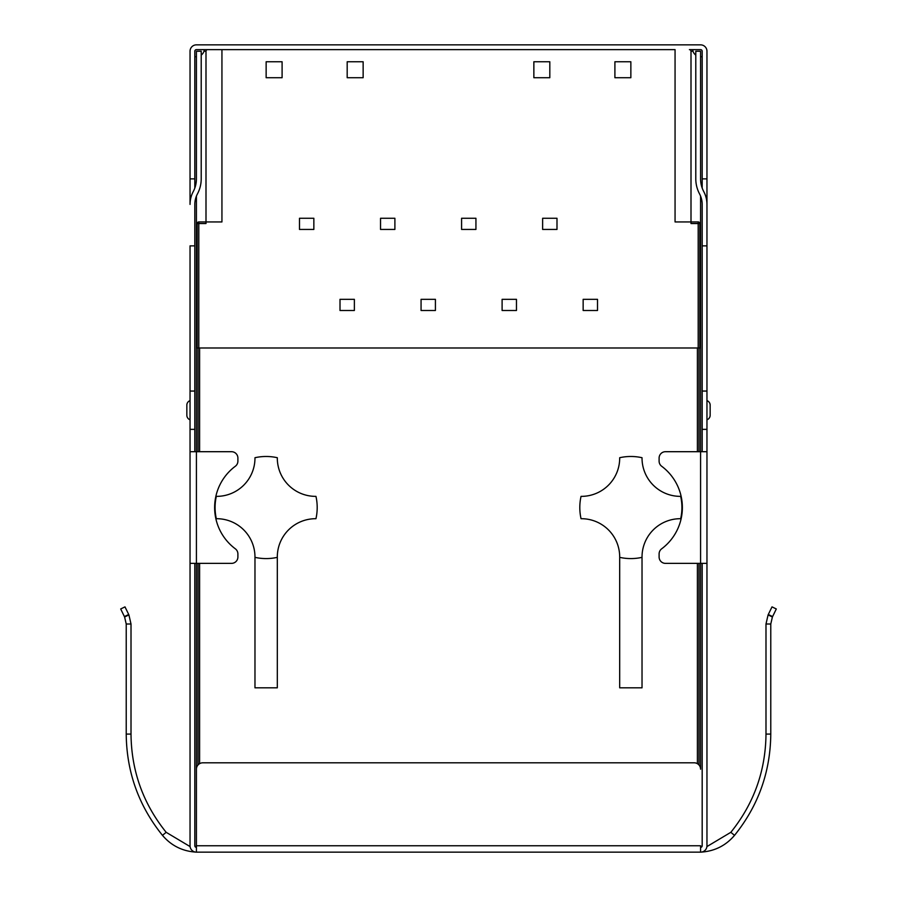 <?xml version="1.0" encoding="UTF-8"?>
<svg xmlns="http://www.w3.org/2000/svg" width="897" height="897" viewBox="0 0 897 897"><rect width="100%" height="100%" fill="white"/><g stroke="black" fill="none" stroke-linecap="round" stroke-linejoin="round"><path stroke-width="1.35" d="M642.028 557.351L642.028 687.82L619.692 687.82L619.692 556.992A38.291 38.291 0 0 0 581.402 518.701L581.043 518.701A51.051 51.051 0 0 1 581.043 496.366L581.402 496.366A38.291 38.291 0 0 0 619.692 458.075L619.692 457.717A51.051 51.051 0 0 1 642.028 457.717L642.028 458.075A38.291 38.291 0 0 0 680.318 496.366L680.677 496.366A51.051 51.051 0 0 1 680.677 518.701L680.318 518.701A38.291 38.291 0 0 0 642.028 556.992L642.028 557.351A51.051 51.051 0 0 1 619.692 557.351M691.004 221.94L691.004 51.23L691.004 221.94L675.06 221.94L675.06 49.638L207.588 49.638A1.592 1.592 0 0 0 205.996 51.23L205.996 223.544L198.809 223.544L198.809 347.991L699.783 347.991L699.783 223.544A1.592 1.592 0 0 0 698.191 221.94L691.004 221.94L691.004 223.544L699.783 223.544A1.592 1.592 0 0 0 698.191 221.94L698.191 347.991M697.395 451.696L697.395 347.991L199.605 347.991L199.605 451.696M216.682 518.701L216.323 518.701A51.051 51.051 0 0 1 216.323 496.366L216.682 496.366A38.291 38.291 0 0 0 254.972 458.075L254.972 457.717A51.051 51.051 0 0 1 277.308 457.717L277.308 458.075A38.291 38.291 0 0 0 315.598 496.366L315.957 496.366A51.051 51.051 0 0 1 315.957 518.701L315.598 518.701A38.291 38.291 0 0 0 277.308 556.992L277.308 557.351A51.051 51.051 0 0 1 254.972 557.351L254.972 556.992A38.291 38.291 0 0 0 216.682 518.701M277.308 557.351L277.308 687.82L254.972 687.82L254.972 557.351M698.987 764.962L698.987 563.372M698.987 451.696L698.987 347.991M198.013 764.962L198.013 563.372M198.013 451.696L198.013 347.991M197.217 223.544L198.809 223.544L198.809 221.94A1.592 1.592 0 0 0 197.217 223.544L197.217 347.991L198.809 347.991M198.809 221.94L221.94 221.94L221.94 49.638L196.421 49.638A1.592 1.592 0 0 0 194.817 51.23L194.817 178.873L190.041 178.873L190.041 51.23A6.38 6.38 0 0 1 196.421 44.85L700.579 44.85A6.38 6.38 0 0 1 706.959 51.23L706.959 245.879L702.183 245.879L702.183 391.058L706.959 391.058L706.959 563.372L700.579 563.372L700.579 769.189A6.38 6.38 0 0 0 694.2 762.809L202.8 762.809A6.38 6.38 0 0 0 196.421 769.189L196.421 852.15L700.579 852.15A6.38 6.38 0 0 0 706.959 845.77L706.959 599.846M706.959 178.873L702.183 178.873L702.183 51.23A1.592 1.592 0 0 0 700.579 49.638L689.412 49.638A1.592 1.592 0 0 1 691.004 51.23L693 51.23L692.607 50.109M597.514 310.497L597.514 299.329L583.151 299.329L583.151 310.497L597.514 310.497M313.849 229.441L313.849 218.274L299.486 218.274L299.486 229.441L313.849 229.441M394.893 229.441L394.893 218.274L380.53 218.274L380.53 229.441L394.893 229.441M475.937 229.441L475.937 218.274L461.585 218.274L461.585 229.441L475.937 229.441M556.992 229.441L556.992 218.274L542.629 218.274L542.629 229.441L556.992 229.441M354.371 310.497L354.371 299.329L340.008 299.329L340.008 310.497L354.371 310.497M435.415 310.497L435.415 299.329L421.063 299.329L421.063 310.497L435.415 310.497M516.47 310.497L516.47 299.329L502.107 299.329L502.107 310.497L516.47 310.497M549.816 61.758L533.861 61.758L533.861 77.714L549.816 77.714L549.816 61.758M630.86 61.758L614.905 61.758L614.905 77.714L630.86 77.714L630.86 61.758M347.184 77.714L363.139 77.714L363.139 61.758L347.184 61.758L347.184 77.714M266.14 77.714L282.095 77.714L282.095 61.758L266.14 61.758L266.14 77.714M331.071 852.15L329.917 852.15M701.521 852.083L702.228 852.038C715.279 850.894 726.043 845.333 734.531 835.354L730.831 832.315L706.914 846.589L730.831 832.315C753.895 803.634 765.623 770.893 765.993 734.082L770.781 734.082C770.4 772.025 758.313 805.786 734.531 835.354C758.313 805.786 770.4 772.025 770.781 734.082L770.781 623.998L772.395 617.001L768.09 614.905L772.014 606.877L776.309 608.973L772.014 606.877L776.309 608.973L772.395 617.001M765.993 734.082L765.993 623.998L768.09 614.905M131.007 734.082C131.377 770.893 143.105 803.634 166.169 832.315L190.086 846.589L166.169 832.315L162.469 835.354C138.687 805.786 126.6 772.025 126.219 734.082L126.219 623.998L131.007 623.998L131.007 734.082L126.219 734.082C126.6 772.025 138.687 805.786 162.469 835.354C170.957 845.333 181.721 850.894 194.772 852.038L195.479 852.083M642.185 852.15L641.03 852.15M700.579 847.362L702.183 845.77L700.579 847.362A1.592 1.592 0 0 0 702.183 845.77L702.183 563.372M196.421 847.362L194.817 845.77L196.421 847.362A1.592 1.592 0 0 1 194.817 845.77L194.817 563.372M195.58 847.127L194.817 845.77M126.219 623.998L124.605 617.001L120.691 608.973L124.986 606.877L128.91 614.905L131.007 623.998M772.014 606.877L776.309 608.973M196.421 852.15A6.38 6.38 0 0 1 190.041 845.77L190.041 451.696L231.516 451.696A6.38 6.38 0 0 1 237.896 458.075L237.896 461.136A6.38 6.38 0 0 1 235.339 466.249A51.51 51.51 0 0 0 235.339 548.818A6.38 6.38 0 0 1 237.896 553.931L237.896 556.992A6.38 6.38 0 0 1 231.516 563.372L190.041 563.372M702.183 178.873L702.183 188.034M700.579 56.713L702.183 56.713M695.792 55.121A7.972 7.972 0 0 1 693 51.23L692.787 49.694M204.213 49.694L204 51.23L204.393 50.109M194.817 188.034L194.817 178.873M194.817 451.696L194.817 391.058L190.041 391.058L190.041 245.879L194.817 245.879L194.817 204.393A22.335 22.335 0 0 1 197.452 193.887A31.911 31.911 0 0 0 201.208 178.873L201.208 51.23L196.421 51.23L196.421 178.873A27.123 27.123 0 0 1 193.225 191.633A27.123 27.123 0 0 0 190.041 204.393L190.041 178.873M196.421 56.713L194.817 56.713M201.208 55.121A7.972 7.972 0 0 0 204 51.23L205.996 51.23M706.959 419.785A4.788 4.788 0 0 0 710.155 415.266L710.155 405.152A4.788 4.788 0 0 0 706.959 400.634A4.788 4.788 0 0 1 710.155 405.152M190.041 400.634A4.788 4.788 0 0 0 186.845 405.152L186.845 415.266A4.788 4.788 0 0 0 190.041 419.785M190.041 391.058L190.041 429.349L194.817 429.349M706.959 429.349L702.183 429.349L702.183 391.058M700.579 196.107L700.579 563.372L665.484 563.372A6.38 6.38 0 0 1 659.104 556.992L659.104 553.931A6.38 6.38 0 0 1 661.661 548.818A51.51 51.51 0 0 0 661.661 466.249A6.38 6.38 0 0 1 659.104 461.136L659.104 458.075A6.38 6.38 0 0 1 665.484 451.696L706.959 451.696M702.183 245.879L702.183 204.393A22.335 22.335 0 0 0 699.548 193.887A31.911 31.911 0 0 1 695.792 178.873L695.792 51.23L700.579 51.23L700.579 178.873A27.123 27.123 0 0 0 703.775 191.633A27.123 27.123 0 0 1 706.959 204.393L706.959 391.058M196.421 196.107L196.421 845.77L700.579 845.77L700.579 852.15M706.959 563.372L706.959 845.77M702.183 429.349L702.183 451.696M194.817 391.058L194.817 245.879M190.041 451.696L190.041 429.349M199.605 763.661L199.605 563.372M697.395 763.661L697.395 563.372M770.781 623.998L765.993 623.998M772.597 616.587L768.303 614.49M124.605 617.001L128.91 614.905M128.697 614.49L124.403 616.587"/></g></svg>
